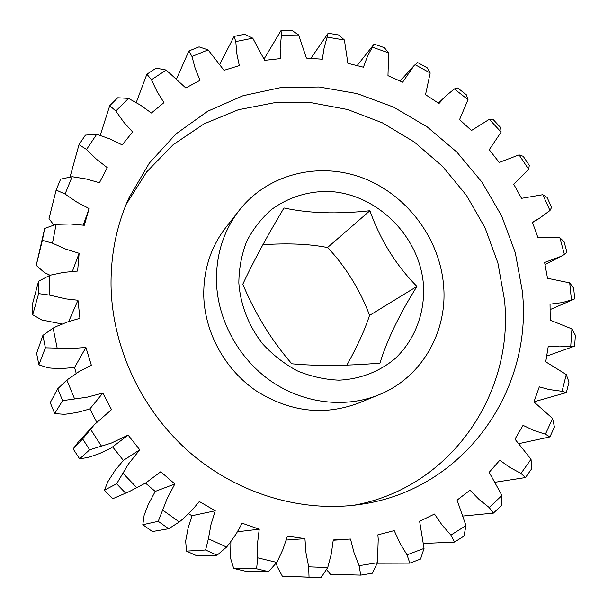 <?xml version="1.0" encoding="UTF-8"?>
<svg xmlns="http://www.w3.org/2000/svg" width="608" height="608" viewBox="0 0 608 608"><rect width="100%" height="100%" fill="white"/><g stroke="black" fill="none" stroke-linecap="round" stroke-linejoin="round"><path stroke-width="0.91" d="M346.91 365.119C357.436 346.074 364.975 329.506 369.52 315.423C361.243 291.901 344.668 264.982 327.507 247.555C309.829 243.99 288.291 243.04 262.884 244.712M369.9 210.733C337.341 214.274 308.697 213.347 283.982 207.959C266.866 236.596 253.148 262.01 242.82 284.194C254.995 313.546 271.32 340.077 291.787 363.789C317.011 366.145 346.393 365.925 379.947 363.128C386.992 340.161 399.319 314.587 416.928 286.414C396.006 265.255 380.327 240.023 369.9 210.733L327.507 247.555M423.502 285.334C420.037 236.223 376.413 193.04 327.955 191.406C307.055 191.391 288.215 197.433 271.442 209.54C261.25 218.515 252.974 229.186 246.628 241.543C241.574 254.63 238.982 268.424 238.838 282.933C240.434 304.775 248.71 326.04 262.58 343.801C272.741 354.867 284.339 363.896 297.365 370.888C310.924 376.496 324.794 379.59 338.975 380.16C360.058 379.194 379.59 371.594 395.124 358.568C414.793 340.032 425.007 313.067 423.502 285.334M522.272 290.89L515.272 252.632L501.684 216.022L482.022 182.187L456.912 152.144L427.12 126.836L393.528 107.092L357.154 93.617L319.116 86.997L280.638 87.628L243.033 95.722L207.693 111.241L176.001 133.904L149.34 163.088L128.957 197.874C116.63 225.165 110.664 254.547 111.044 286.003C112.229 347.723 141.725 410.681 189.954 452.618C238.366 494.365 302.67 513.023 360.643 504.359C465.196 489.622 533.421 389.112 522.272 290.89M353.689 505.278C451.531 487.814 514.535 392.608 504.442 299.6L497.891 262.96L485.078 227.878L466.473 195.396L442.662 166.493L414.352 142.044L382.386 122.846L347.7 109.554L311.342 102.722L274.451 102.729L238.252 109.782L204.045 123.865L173.12 144.719L146.771 171.813L126.175 204.318M216.486 282.636C217.945 321.016 239.21 359.358 271.624 381.588C304.114 403.72 345.42 408.409 378.754 394.858C421.716 377.758 447.716 331.801 443.597 285.6C439.865 238.784 407.193 195.084 363.341 178.205C319.55 161.325 268.082 173.546 239.248 210.315C223.432 230.926 215.848 255.033 216.486 282.636M239.248 210.315L225.652 227.726C210.52 247.456 203.224 270.469 203.771 296.757C205.078 333.298 225.241 369.71 256.074 390.784C289.644 411.897 323.714 416.032 358.294 403.188L378.754 394.858M377.218 563.213L409.838 563.13L407.033 554.838L399.935 543.134L394.212 530.624L377.872 534.835L378.222 539.159L377.439 562.719L372.347 573.215L360.772 575.115L359.07 565.683L354.023 552.619L350.512 539.038L333.26 539.95L331.299 553.903L327.727 567.568L321.047 577.6L309.031 577.159L308.659 566.816L305.976 552.824L304.942 538.65L286.269 540.048M83.243 225.112L89.118 208.567L76.669 202L65.064 194.043L56.134 190.053L60.618 179.14L72.132 176.708L85.979 178.934L99.438 182.719L107.274 167.664L96.368 159.152L86.564 149.484L78.994 144.681L85.409 135.113L96.695 134.277L109.759 138.875L122.178 144.902L132.62 131.982L123.576 121.942L115.824 111.013L109.729 105.693L117.747 97.766L128.524 98.397L140.395 105.085L151.384 113.027L163.97 102.623L157.001 91.489L151.468 79.754L146.878 74.214L156.15 68.126L166.174 70.057L185.79 87.97L199.994 80.347L195.221 68.552L191.976 56.468L188.868 50.981L199.029 46.862L208.103 49.886L224.01 70.323L239.309 65.603L236.778 53.588L235.798 41.58L234.11 36.396L244.788 34.284L252.776 38.19L264.662 60.344L280.524 58.581L280.166 48.412L281.413 35.188L281.033 30.537L291.886 30.408L298.68 34.968L306.386 58.079L322.316 59.212L324.117 47.91L328.16 33.235L338.869 35.021L344.402 39.999L347.89 63.316L363.409 67.222L367.848 55.366L374.125 44.095L357.177 65.527M374.125 44.095L384.385 47.682L388.634 52.866L387.965 75.688L402.648 82.186L413.957 65.748L417.673 62.571L427.219 67.822L430.19 72.983L425.532 94.666L438.984 103.512L445.611 96.178L454.328 88.943L457.695 87.978L466.275 94.711L468 99.659L459.58 119.601L471.458 130.522L489.303 119.312L493.172 119.525L500.582 127.543L501.114 132.088L489.235 149.735L499.229 162.427L519.05 154.88L523.222 156.324L529.279 165.414L528.694 169.366L513.722 184.224L521.558 198.337L542.784 194.697L547.078 197.395L551.608 207.32L549.997 210.512L538.931 218.644L532.372 222.148L537.829 237.31L559.854 237.728L564.064 241.688L566.937 252.198L564.422 254.471L560.986 256.356L544.624 262.489L547.512 278.289L569.711 282.864L573.633 288.063L574.742 298.885L562.506 302.556L550.035 304.167L550.232 320.18L571.938 328.898L575.373 335.297L574.628 346.127L559.634 346.849L548.31 346.036L545.733 361.798L566.261 374.558L568.997 382.075L566.375 392.608L562.073 391.301L549.024 389.515L539.304 386.855L533.946 401.888L552.588 418.479L554.42 426.998L549.928 436.909L545.422 434.211L534.06 430.54L523.047 425.357L514.976 439.166L531.035 459.253L531.772 468.631L525.456 477.569L520.98 473.434L510.074 467.544L499.791 460.241L489.166 472.325L501.95 495.436L501.41 505.476L493.407 513.106L489.22 507.528L479.165 499.51L470.014 490.215L457.087 500.095L465.971 525.601L464.003 536.081L454.518 542.078L450.885 535.093L442.107 525.099L434.484 514.041L419.611 521.276L424.042 548.424L420.546 559.064L409.838 563.13M369.52 315.423L416.928 286.414M276.328 562.924L277.172 566.588L282.332 576.164L309.031 577.159M282.332 576.164L314.83 577.44M423.7 543.468L454.518 542.078M463.372 516.002L493.407 513.106M495.459 482.19L525.456 477.569M519.186 443.574L549.928 436.909M533.968 401.82L566.375 392.608M546.797 356.052L574.628 346.127M328.16 33.235L310.924 58.292M281.033 30.537L264.1 58.946M234.11 36.396L219.898 64.053M188.868 50.981L176.685 78.652M146.878 74.214L136.238 102.539M109.729 105.693L100.229 135.356M78.994 144.681L70.232 176.328L70.551 176.989M56.134 190.053L49.005 218.66L53.869 225.059M72.382 271.366L79.124 253.316L65.535 249.044L52.493 243.2L42.378 240.312L36.229 265.369L44.68 228.433L56.103 224.337L70.247 223.98L84.299 225.272L89.118 208.567M42.378 240.312L44.68 228.433M68.681 321.526L77.961 300.238L65.748 298.878L49.696 295.131L38.631 293.611L32.718 314.746L32.672 303.27L38.578 281.208L49.567 275.454L51.536 274.922L63.483 272.414L77.619 271.054L79.124 253.316M38.631 293.611L38.578 281.208M38.889 364.846L48.344 367.855L52.106 368.19L63.384 368.41L74.564 367.468L85.91 347.48L71.569 348.49L45.38 347.814L38.889 364.846L36.609 353.385L42.894 335.403L53.116 328.084L56.802 326.291L68.172 321.7L79.922 318.326L77.961 300.238M45.38 347.814L42.894 335.403M54.705 413.584L64.174 414.314L69.806 413.683L79.07 411.988L89.87 408.926L102.828 393.08L86.921 397.237L62.594 400.642L54.705 413.584L50.236 402.625L57.737 388.755L66.865 380.046L78.675 371.838L91.329 365.18L85.91 347.48M62.594 400.642L57.737 388.755M94.529 424.498L78.508 441.72L73.15 448.879L82.642 438.946L94.529 424.498L111.53 409.632L102.828 393.08M73.15 448.879L79.633 458.865L88.646 457.315L99.34 453.636L111.173 447.99L128.113 435.1L111.431 443.034L89.688 449.798L79.633 458.865M89.688 449.798L82.642 438.946M104.447 490.162L116.63 483.786L128.258 464.269L139.764 449.798L123.363 460.408L115.018 470.501L107.905 481.62L104.447 490.162L112.685 498.75L129.322 491.538L112.685 498.75M125.575 493.111L116.63 483.786M142.796 524.712L158.232 521.322L167.185 498.537L174.838 483.983L155.23 491.408L148.208 504.64L144.149 515.212L142.796 524.712L152.426 531.536L168.674 528.732L158.232 521.322M186.512 551.122L205.588 550.004L208.4 538.764L210.999 524.514L215.24 510.781L191.999 515.706L188.07 528.185L185.653 541.128L186.512 551.122L197.114 555.932L217.056 555.226L205.588 550.004M230.873 541.652L230.63 558.425L233.692 568.434L256.584 568.792L257.739 557.832L257.762 541.378L259.228 529.196L237.492 531.764M233.692 568.434L244.804 571.064L268.576 571.642L256.584 568.792M36.229 265.369L44.316 272.506L50.137 275.295M32.718 314.746L41.694 319.93L62.031 324.011M174.838 483.983L160.74 471.747L145.981 482.79L129.322 491.538M215.24 510.781L199.302 501.501L192.774 509.337L184.026 517.978L179.314 521.953L168.674 528.732M259.228 529.196L242.144 523.199L236.2 533.87L229.163 543.894L226.586 547.071L217.056 555.226M304.942 538.65L287.417 536.119L282.88 549.556L277.734 560.606L276.762 562.4L268.576 571.642M188.488 513.798L191.999 515.706M145.472 483.109L155.23 491.408M112.792 447.07L123.363 460.408M89.87 408.926L96.763 422.195M74.564 367.468L76.213 373.373M450.885 535.093L465.971 525.601M489.22 507.528L501.95 495.436M520.98 473.434L531.035 459.253M545.422 434.211L552.588 418.479M562.073 391.301L566.261 374.558M570.745 346.134L571.938 328.898M571.459 300.086L569.711 282.864M564.422 254.471L559.854 237.728M549.997 210.512L542.784 194.697M528.694 169.366L519.05 154.88M501.114 132.088L489.303 119.312M468 99.659L454.328 88.943M430.19 72.983L414.99 64.63M388.634 52.866L372.301 47.158M344.402 39.999L327.362 37.164M298.68 34.968L281.413 35.188M252.776 38.19L235.798 41.58M208.103 49.886L191.976 56.468M166.174 70.057L151.468 79.754M128.524 98.397L115.824 111.013M96.695 134.277L86.564 149.484M72.132 176.708L65.064 194.043M56.103 224.337L52.493 243.2M49.567 275.454L49.696 295.131M53.116 328.084L57.084 347.768M66.865 380.046L74.586 398.894M90.417 429.096L101.604 446.302M139.764 449.798L128.113 435.1M122.846 473.108L137.028 487.912M162.769 510.173L179.314 521.953M208.4 538.764L226.586 547.071M257.739 557.832L276.762 562.4M308.659 566.816L327.727 567.568M359.07 565.683L377.439 562.719M407.033 554.838L424.042 548.424M326.496 569.544L330.456 574.286L360.772 575.115M573.861 299.303L550.217 309.556M560.986 256.356L545.057 264.556M538.931 218.644L532.509 222.498M445.611 96.178L438.436 103.132M413.957 65.748L400.155 81.001M344.576 539.501L333.237 540.231"/></g></svg>
